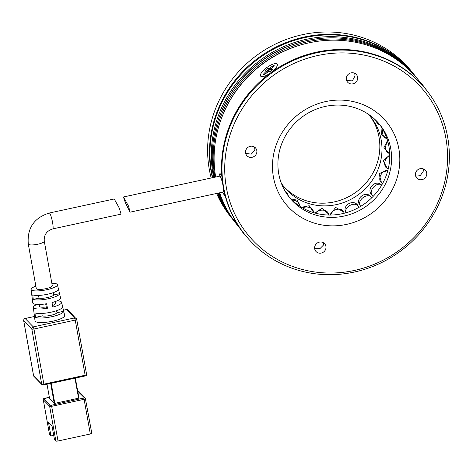 <?xml version="1.0" encoding="UTF-8"?>
<svg xmlns="http://www.w3.org/2000/svg" width="473" height="473" viewBox="0 0 473 473"><rect width="100%" height="100%" fill="white"/><g stroke="black" fill="none" stroke-linecap="round" stroke-linejoin="round"><path stroke-width="0.71" d="M256.786 152.531A5.8 5.493 141.5 0 0 255.739 148.185A5.8 5.493 141.5 0 0 249.898 146.405A5.8 5.493 141.5 0 0 245.605 151.064A5.8 5.493 141.5 0 0 246.652 155.404A5.8 5.493 141.5 0 0 252.493 157.19A5.8 5.493 141.5 0 0 256.786 152.531M245.664 153.376L251.216 154.151L254.947 150.219L254.58 147.115M357.57 79.086A5.8 5.493 141.5 0 0 356.524 74.74A5.8 5.493 141.5 0 0 350.682 72.96A5.8 5.493 141.5 0 0 346.39 77.619A5.8 5.493 141.5 0 0 347.436 81.959A5.8 5.493 141.5 0 0 353.278 83.745A5.8 5.493 141.5 0 0 357.57 79.086M346.662 80.617L352.338 80.877L355.04 75.905L354.732 73.303M426.681 174.886A5.8 5.493 141.5 0 0 425.635 170.54A5.8 5.493 141.5 0 0 419.793 168.76A5.8 5.493 141.5 0 0 415.501 173.414A5.8 5.493 141.5 0 0 416.547 177.759A5.8 5.493 141.5 0 0 422.389 179.539A5.8 5.493 141.5 0 0 426.681 174.886M415.672 176.133L420.195 175.702L423.506 170.889L423.56 168.967M325.897 248.331A5.8 5.493 141.5 0 0 324.85 243.985A5.8 5.493 141.5 0 0 319.009 242.206A5.8 5.493 141.5 0 0 314.716 246.859A5.8 5.493 141.5 0 0 315.763 251.204A5.8 5.493 141.5 0 0 321.605 252.984A5.8 5.493 141.5 0 0 325.897 248.331M314.699 248.81L320.067 248.526L323.366 245.15L323.508 242.791M445.684 177.387A113.721 107.696 -38.5 0 1 315.722 272.093A113.721 107.696 -38.5 0 1 226.602 148.563A113.721 107.696 -38.5 0 1 356.565 53.857A113.721 107.696 -38.5 0 1 445.684 177.387M223.906 147.682A116.039 109.89 141.5 0 0 244.825 234.573A116.039 109.89 141.5 0 0 361.638 270.225A116.039 109.89 141.5 0 0 447.452 177.097A116.039 109.89 141.5 0 0 426.54 90.207A116.039 109.89 141.5 0 0 309.72 54.555A116.039 109.89 141.5 0 0 223.906 147.682M398.739 171.208A64.984 61.537 141.5 0 0 347.815 100.619A64.984 61.537 141.5 0 0 273.548 154.736A64.984 61.537 141.5 0 0 324.472 225.325A64.984 61.537 141.5 0 0 398.739 171.208M390.639 168.577A58.019 54.945 141.5 0 0 380.18 125.132A58.019 54.945 141.5 0 0 321.77 107.306A58.019 54.945 141.5 0 0 278.863 153.867A58.019 54.945 141.5 0 0 289.322 197.312A58.019 54.945 141.5 0 0 347.732 215.138A58.019 54.945 141.5 0 0 390.639 168.577M218.904 176.328L219.969 173.461L221.802 175.69A116.039 109.89 -38.5 0 1 356.051 50.463A116.039 109.89 -38.5 0 1 426.072 89.628A116.039 109.89 141.5 0 0 309.253 53.975A116.039 109.89 141.5 0 0 223.439 147.103A116.039 109.89 141.5 0 0 222.813 184.559M223.327 187.604A116.039 109.89 141.5 0 0 244.358 233.987A116.039 109.89 -38.5 0 1 225.296 196.23L222.564 192.162M284.054 189.247L288.424 196.147A58.019 54.945 141.5 0 0 346.626 212.584A58.019 54.945 141.5 0 0 388.788 166.242A58.019 54.945 141.5 0 0 379.24 123.979M273.181 70.855A10.211 3.276 144.2 0 1 261.729 76.626A10.211 3.276 144.2 0 1 264.567 69.36A10.211 3.276 144.2 0 1 273.524 63.956A10.211 3.276 144.2 0 1 277.314 65.386A10.211 3.276 144.2 0 1 273.181 70.855M266.376 71.086L263.745 73.823L263.479 74.468L264.277 74.604L268.711 71.488L270.095 71.73L271.13 71.222L272.761 69.365L271.372 69.129L271.638 68.484L274.269 65.747L272.436 66.119L269.036 68.727L267.653 68.484L266.618 68.999L264.986 70.849L266.447 71.116L267.606 72.062L266.476 71.169M271.874 70.56L271.271 69.058L271.821 70.607M427.781 91.803L420.935 82.657L420.799 83.49M432.901 99.147L431.311 96.723M239.746 227.797L243.524 233.402L233.396 219.318L239.746 227.797M238.114 225.94L243.53 233.219L238.108 225.94M128.532 206.116L130.087 212.164L125.44 202.935L123.412 196.987L128.532 206.116M130.087 212.164L223.197 192.026A8.124 1.206 -102.2 0 0 223.02 185.676A8.124 1.206 -102.2 0 0 219.762 176.145L123.412 196.987M51.841 283.268A13.38 3.063 169.8 0 1 57.215 284.303A13.38 3.063 169.8 0 1 57.44 284.699A13.38 3.063 169.8 0 1 45.905 289.908A13.38 3.063 169.8 0 1 31.342 289.896A13.38 3.063 169.8 0 1 31.1 289.429A13.38 3.063 169.8 0 1 35.853 286.141M57.156 300.816A14.356 3.281 169.8 0 1 61.348 301.886A14.356 3.281 169.8 0 1 61.596 302.312A14.356 3.281 169.8 0 1 52.84 307.06L51.995 302.566A14.113 3.228 -10.2 0 0 60.556 297.907L57.44 284.699M31.1 289.429L32.779 302.897A14.113 3.228 -10.2 0 0 33.033 303.394A14.113 3.228 -10.2 0 0 46.614 303.731L47.46 308.225A14.356 3.281 169.8 0 1 33.601 307.893A14.356 3.281 169.8 0 1 33.341 307.385L35.02 320.86A15.083 3.453 -10.2 0 0 35.292 321.386A15.083 3.453 -10.2 0 0 51.705 321.398A15.083 3.453 -10.2 0 0 64.712 315.521L61.596 302.312M33.341 307.385A14.356 3.281 169.8 0 1 36.983 304.441M39.147 304.476L39.478 306.327A8.124 1.857 -10.2 0 0 39.62 306.587A8.124 1.857 -10.2 0 0 46.23 306.965L45.68 303.879M28.291 244.062A8.124 1.857 169.8 0 0 28.433 244.328A8.124 1.857 169.8 0 0 37.225 244.34A8.124 1.857 169.8 0 0 44.279 241.189L52.272 285.662A8.124 1.857 169.8 0 1 45.219 288.814A8.124 1.857 169.8 0 1 36.427 288.796A8.124 1.857 169.8 0 1 36.285 288.536L28.291 244.062C27.014 228.199 34.021 217.852 49.316 213.016L114.23 198.973L119.297 208.108L121.053 214.121L52.751 228.897A8.124 1.206 -102.2 0 0 52.58 222.547A8.124 1.206 -102.2 0 0 49.635 213.175A8.124 1.206 -102.2 0 0 49.316 213.016M74.965 378.164L78.571 398.207L54.791 403.351L51.19 383.307M50.67 383.42L54.253 403.357L49.582 398.544L47.004 384.212L49.576 398.514M35.51 317.377L34.949 312.878A14.598 3.341 -10.2 0 0 51.049 312.192A14.598 3.341 -10.2 0 0 62.655 306.882L63.689 311.281A14.84 3.394 169.8 0 1 51.894 316.685A14.84 3.394 169.8 0 1 35.51 317.377L42.227 315.923A8.124 1.857 -10.2 0 0 50.617 315.373A8.124 1.857 -10.2 0 0 56.979 312.73L63.689 311.281M33.27 299.379L32.714 294.88A13.628 3.116 -10.2 0 0 47.667 294.212A13.628 3.116 -10.2 0 0 58.498 289.305L59.539 293.698A13.871 3.175 169.8 0 1 48.512 298.705A13.871 3.175 169.8 0 1 33.27 299.379L39.028 298.132A8.124 1.857 -10.2 0 0 47.418 297.582A8.124 1.857 -10.2 0 0 53.78 294.945L59.539 293.698M78.571 398.207L78.938 398.035L75.349 378.081L78.938 398.035M54.253 403.357L54.791 403.351M41.784 313.463L42.227 315.923M56.979 312.73L56.606 310.684M38.544 295.424L39.028 298.132M53.78 294.945L53.366 292.627M52.544 305.487A8.124 1.857 -10.2 0 0 55.471 303.453L55.134 301.603M46.23 306.965L47.46 308.225M44.752 398.325L44.716 398.307C43.829 398.272 43.345 398.745 43.262 399.726A1.857 0.426 169.8 0 0 43.291 399.786L49.641 406.319L55.873 441.007L54.466 439.559L52.065 426.214L48.542 422.584L50.936 435.929L49.529 434.474L43.291 399.786A0.928 0.893 -44.2 0 1 44.03 398.704L49.358 397.332M50.38 405.237A0.928 0.893 -44.2 0 0 49.641 406.319A1.857 0.426 169.8 0 0 51.788 406.295L84.093 399.307L90.325 433.995L58.025 440.984L51.456 405.225L50.38 405.237L44.03 398.704M53.691 435.255L50.936 435.929M55.873 441.007A1.857 0.426 -10.2 0 0 58.025 440.984M90.325 433.995A1.857 0.426 -10.2 0 0 91.797 433.303A1.857 0.426 -10.2 0 0 91.768 433.244M212.395 177.742A116.039 109.89 -38.5 0 1 211.39 131.926A116.039 109.89 -38.5 0 1 297.204 38.798A116.039 109.89 -38.5 0 1 414.017 74.45A116.039 109.89 -38.5 0 1 414.253 74.746M414.017 74.45L412.166 72.121A116.039 109.89 141.5 0 0 295.347 36.468A116.039 109.89 141.5 0 0 209.533 129.59A116.039 109.89 141.5 0 0 211.195 178.002M369.927 115.997A55.702 52.751 -38.5 0 1 378.914 156.338A55.702 52.751 -38.5 0 1 338.591 200.789A55.702 52.751 -38.5 0 1 282.748 185.256M368.325 114.212A55.702 52.751 -38.5 0 1 371.021 117.328A55.702 52.751 -38.5 0 1 381.061 159.034A55.702 52.751 -38.5 0 1 317.407 205.424A55.702 52.751 -38.5 0 1 283.794 186.622A55.702 52.751 -38.5 0 1 281.37 183.293M216.581 193.457A116.039 109.89 141.5 0 0 230.452 216.48L232.302 218.816A116.039 109.89 -38.5 0 1 217.379 193.286M420.869 83.071L418.658 80.286A116.039 109.89 141.5 0 0 348.636 41.127A116.039 109.89 141.5 0 0 215.688 177.026M219.661 192.789A116.039 109.89 141.5 0 0 236.943 224.651L238.841 227.04M309.33 42.771A114.649 108.571 141.5 0 0 225.118 109.671M236.476 224.066A116.039 109.89 -38.5 0 1 236.015 223.481A116.039 109.89 -38.5 0 1 219.17 192.895M214.996 177.174A116.039 109.89 -38.5 0 1 347.708 39.957A116.039 109.89 -38.5 0 1 417.73 79.121A116.039 109.89 -38.5 0 1 418.191 79.706M417.73 79.121L416.802 77.956A116.039 109.89 141.5 0 0 346.78 38.792A116.039 109.89 141.5 0 0 214.322 177.322M218.697 192.996A116.039 109.89 141.5 0 0 235.087 222.316L236.015 223.481M307.474 40.436A114.649 108.571 141.5 0 0 223.262 107.336M234.626 221.731A116.039 109.89 -38.5 0 1 234.159 221.145A116.039 109.89 -38.5 0 1 218.242 193.096M213.666 177.464A116.039 109.89 -38.5 0 1 345.852 37.621A116.039 109.89 -38.5 0 1 415.873 76.786A116.039 109.89 -38.5 0 1 416.335 77.371M415.873 76.786L414.484 75.036A116.039 109.89 141.5 0 0 344.462 35.871A116.039 109.89 141.5 0 0 212.708 177.671M217.586 193.238A116.039 109.89 141.5 0 0 232.769 219.395L234.159 221.145M266.104 71.73L267.085 72.529M264.626 74.539L263.745 73.823M265.252 70.205L266.329 71.08M266.618 68.999L268.067 71.713M267.653 68.484L269.314 71.594M269.036 68.727L270.58 71.6M271.502 70.891L270.071 68.213M272.436 66.119L273.039 67.249M273.471 65.611L273.926 66.462M328.629 215.032L328.451 213.967A6.965 4.901 170.7 0 0 322.988 210.142A6.965 4.901 170.7 0 0 315.526 213.193M344.161 213.264L343.705 211.945A6.965 4.736 161.1 0 0 337.042 209.332A6.965 4.736 161.1 0 0 330.367 215.044M358.912 207.387L358.268 206.198A6.965 4.629 151.5 0 0 350.635 205.099A6.965 4.629 151.5 0 0 345.816 212.359A6.965 4.629 151.5 0 0 345.994 212.773M371.216 197.081A6.965 4.594 142 0 0 371.204 197.064A6.965 4.594 142 0 0 362.915 197.714A6.965 4.594 142 0 0 360.225 205.625A6.965 4.594 142 0 0 360.237 205.643A6.965 4.594 142 0 0 360.249 205.66M381.705 185.091L381.681 185.067A6.965 4.624 132.4 0 0 381.309 184.777A6.965 4.624 132.4 0 0 373.108 187.633A6.965 4.624 132.4 0 0 372.292 195.355L373.274 196.248M387.825 170.475A6.965 4.724 122.8 0 0 380.576 175.501A6.965 4.724 122.8 0 0 381.469 182.649L382.651 183.412M389.746 155.558A6.965 4.884 113.2 0 0 384.851 162.068A6.965 4.884 113.2 0 0 387.221 168.347L388.25 168.79M387.842 141.616A6.965 5.102 103.5 0 0 385.655 148.185A6.965 5.102 103.5 0 0 389.226 153.37L389.693 153.483M382.846 129.496A6.965 5.351 93.7 0 0 382.947 134.722A6.965 5.351 93.7 0 0 386.926 138.607M375.881 120.355A6.965 5.629 83.7 0 0 376.898 122.525A6.965 5.629 83.7 0 0 379.943 124.943M288.258 195.928A6.965 5.652 -159.7 0 0 286.703 192.617A6.965 5.652 -159.7 0 0 285.213 191.323M299.776 206.198A6.965 5.374 -169.8 0 0 297.003 201.516A6.965 5.374 -169.8 0 0 292.143 200.12M313.475 212.608L313.475 212.2A6.965 5.12 -179.6 0 0 309.354 207.481A6.965 5.12 -179.6 0 0 302.578 207.907M63.465 310.235L66.38 309.555L68.106 310.075A1.857 1.786 135.8 0 0 66.451 309.59L74.563 317.945A1.857 1.786 -44.2 0 1 76.679 319.334A1.857 0.426 169.8 0 1 76.715 319.393A1.857 0.426 169.8 0 1 75.237 320.085L85.146 375.231A1.857 0.426 -10.2 0 0 86.618 374.539A1.857 0.426 -10.2 0 0 86.589 374.48M43.918 384.856L85.164 375.958L85.146 375.231L43.871 384.159L33.961 329.013L75.237 320.085L74.563 317.945L33.287 326.873L25.175 318.518L34.476 316.508M63.453 310.187L66.326 309.62M42.783 384.88A0.928 0.893 -44.2 0 1 41.725 384.182L33.613 375.834A1.857 0.426 169.8 0 1 33.577 375.775L33.843 376.289A0.928 0.893 -44.2 0 1 33.613 375.834L23.703 320.688L31.815 329.037A1.857 1.786 -44.2 0 1 33.287 326.873L33.961 329.013A1.857 0.426 169.8 0 1 31.815 329.037L41.725 384.182A1.857 0.426 -10.2 0 0 43.871 384.159L43.853 384.868M25.051 318.554L25.175 318.518A1.857 1.786 135.8 0 0 23.703 320.688A1.857 0.426 169.8 0 1 23.668 320.629L33.577 375.775A1.857 0.426 169.8 0 1 33.589 375.704M34.47 316.461L25.104 318.483C24.354 318.406 23.875 319.121 23.668 320.629A1.857 0.426 169.8 0 1 23.685 320.552M77.72 391.254L84.478 397.864L51.456 405.225M78.128 391.325A0.928 0.893 -44.2 0 1 78.956 391.567L85.306 398.106A0.928 0.893 135.8 0 0 84.478 397.864M49.494 434.415L43.262 399.726A1.857 0.426 169.8 0 1 43.28 399.644M91.797 433.303L85.306 398.106A0.928 0.893 135.8 0 1 85.536 398.556A1.857 0.426 169.8 0 1 85.566 398.615A1.857 0.426 169.8 0 1 84.093 399.307L83.756 398.236M223.717 194.249L224.498 193.126M244.825 234.573L244.358 233.987M426.54 90.207L425.558 88.977M245.487 235.4L245.422 235.82M314.929 213.033L322.119 208.15L328.451 213.967M330.207 215.044L335.599 207.399L343.705 211.945M346.023 212.832C341.352 205.14 354.407 198.104 358.268 206.198M371.766 197.779L371.204 197.064C366.031 189.714 354.348 198.855 360.237 205.643L360.757 206.311M381.681 185.067C375.337 178.682 365.363 189.661 372.292 195.355M387.86 170.345L379.044 173.621L381.469 182.649M389.74 154.99L383.112 160.714L387.221 168.347M387.523 140.493L383.964 147.576L389.226 153.37M381.971 128.012L381.581 134.722L386.932 138.619M374.232 118.806L380.061 125.114M290.895 198.873L297.334 200.215L299.787 206.204M301.52 207.292L309.212 205.731L313.475 212.2M44.279 241.189C43.788 235.028 46.614 230.925 52.751 228.897M33.843 376.289L41.955 384.638C42.156 385.034 42.807 385.117 43.888 384.886L85.164 375.958C86.145 375.923 86.63 375.45 86.618 374.539L76.715 319.393L68.106 310.075M77.714 391.224L78.956 391.567M44.716 398.307L49.352 397.308"/></g></svg>
